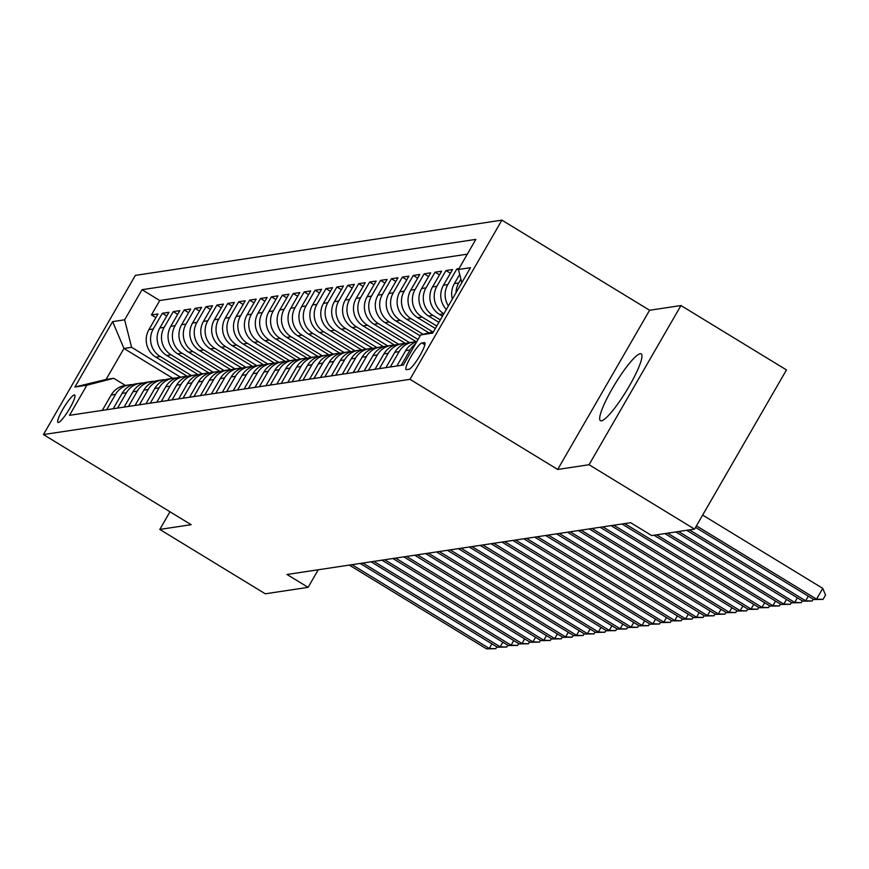 <?xml version="1.0" encoding="UTF-8"?>
<svg xmlns="http://www.w3.org/2000/svg" width="869" height="869" viewBox="0 0 869 869"><rect width="100%" height="100%" fill="white"/><g stroke="black" fill="none" stroke-linecap="round" stroke-linejoin="round"><path stroke-width="1.3" d="M601.446 420.835A39.127 6.659 -58.6 0 0 627.939 388.367A39.127 6.659 -58.6 0 0 641.213 353.868A39.127 6.659 -58.6 0 0 640.203 353.716A39.127 6.659 -58.6 0 0 613.71 386.184A39.127 6.659 -58.6 0 0 600.446 420.683A39.127 6.659 -58.6 0 0 601.446 420.835M58.386 422.497A16.055 2.737 -58.6 0 0 69.259 409.18A16.055 2.737 -58.6 0 0 74.701 395.026A16.055 2.737 -58.6 0 0 74.289 394.961A16.055 2.737 -58.6 0 0 63.415 408.278A16.055 2.737 -58.6 0 0 57.973 422.432A16.055 2.737 -58.6 0 0 58.386 422.497M501.902 220.139L135.358 275.375L43.45 434.565L409.994 379.329L501.902 220.139L649.599 310.266L557.692 469.456L589.052 464.73L680.959 305.54L649.599 310.266M680.959 305.54L786.467 369.922L694.548 529.112L589.052 464.73M458.995 268.575L456.888 268.89L458.56 269.911M446.34 309.473A20.063 19.574 81.4 0 1 443.462 285.249L452.521 269.553L445.982 270.531L450.392 273.235M442.451 316.207L439.497 314.404A20.063 19.574 81.4 0 1 432.545 286.9L441.615 271.193L435.065 272.182L439.486 274.876M438.91 322.345L428.58 316.055A20.063 19.574 81.4 0 1 421.639 288.541L430.709 272.833L424.159 273.822L428.58 276.516M435.358 328.493L417.674 317.696A20.063 19.574 81.4 0 1 410.733 290.181L419.792 274.485L413.253 275.462L417.674 278.167M428.841 332.805L406.768 319.336A20.063 19.574 81.4 0 1 399.816 291.832L408.886 276.125L402.347 277.113L406.757 279.807M420.172 335.825L395.851 320.987A20.063 19.574 81.4 0 1 388.91 293.472L397.98 277.765L391.43 278.753L395.851 281.447M416.457 341.854L384.945 322.627A20.063 19.574 81.4 0 1 378.004 295.112L387.074 279.416L380.524 280.394L384.945 283.098M405.551 343.494L374.039 324.267A20.063 19.574 81.4 0 1 367.098 296.763L376.158 281.056L369.618 282.045L374.039 284.739M394.635 345.145L363.133 325.918A20.063 19.574 81.4 0 1 356.181 298.404L365.252 282.697L358.701 283.685L363.123 286.379M383.729 346.785L352.217 327.559A20.063 19.574 81.4 0 1 345.275 300.044L354.346 284.348L347.796 285.325L352.217 288.03M372.823 348.426L341.311 329.199A20.063 19.574 81.4 0 1 334.369 301.695L343.429 285.988L336.89 286.976L341.311 289.67M361.917 350.077L330.405 330.85A20.063 19.574 81.4 0 1 323.464 303.335L332.523 287.628L325.984 288.617L330.394 291.311M351 351.717L319.499 332.49A20.063 19.574 81.4 0 1 312.547 304.976L321.617 289.279L315.067 290.257L319.488 292.962M340.094 353.357L308.582 334.13A20.063 19.574 81.4 0 1 301.641 306.627L310.711 290.919L304.161 291.908L308.582 294.602M329.188 355.008L297.676 335.782A20.063 19.574 81.4 0 1 290.735 308.267L299.794 292.56L293.255 293.548L297.676 296.242M318.271 356.648L286.77 337.422A20.063 19.574 81.4 0 1 279.818 309.907L288.888 294.211L282.349 295.199L286.759 297.893M307.365 358.289L275.853 339.062A20.063 19.574 81.4 0 1 268.912 311.558L277.982 295.851L271.432 296.84L275.853 299.533M296.459 359.94L264.947 340.713A20.063 19.574 81.4 0 1 258.006 313.198L267.076 297.491L260.526 298.48L264.947 301.174M285.553 361.58L254.041 342.353A20.063 19.574 81.4 0 1 247.1 314.839L256.159 299.142L249.62 300.131L254.041 302.825M274.637 363.22L243.135 343.994A20.063 19.574 81.4 0 1 236.183 316.49L245.254 300.783L238.703 301.771L243.124 304.465M263.731 364.871L232.219 345.645A20.063 19.574 81.4 0 1 225.277 318.13L234.348 302.423L227.797 303.411L232.219 306.105M252.825 366.512L221.313 347.285A20.063 19.574 81.4 0 1 214.371 319.77L223.431 304.074L216.892 305.062L221.313 307.756M241.919 368.152L210.407 348.925A20.063 19.574 81.4 0 1 203.465 321.421L212.525 305.714L205.986 306.703L210.396 309.397M231.002 369.803L199.49 350.576A20.063 19.574 81.4 0 1 192.549 323.062L201.619 307.354L195.069 308.343L199.49 311.037M220.096 371.443L188.584 352.217A20.063 19.574 81.4 0 1 181.643 324.702L190.713 309.006L184.163 309.994L188.584 312.688M209.19 373.083L177.678 353.857A20.063 19.574 81.4 0 1 170.737 326.353L179.796 310.646L173.257 311.634L177.678 314.328M198.273 374.735L166.772 355.508A20.063 19.574 81.4 0 1 159.82 327.993L168.89 312.286L162.351 313.274L166.761 315.968M694.548 529.112L651.739 535.565L630.633 522.682L287.009 574.474L308.104 587.346L318.26 569.76M424.322 342.603L421.921 342.973A15.555 2.65 -58.6 0 0 411.395 355.866A15.555 2.65 -58.6 0 0 406.116 369.586A15.555 2.65 -58.6 0 0 406.518 369.64L408.919 369.282A15.555 2.65 -58.6 0 0 419.445 356.377A15.555 2.65 -58.6 0 0 424.724 342.668A15.555 2.65 -58.6 0 0 424.322 342.603L424.963 342.994M172.822 378.297L123.952 348.469L106.072 379.449L113.709 378.297L86.889 385.206L69.498 415.328L403.314 365.023L420.705 334.902L433.577 331.589M86.889 385.206L74.886 387.02L112.644 321.617L124.647 319.814L142.038 289.692L475.843 239.388L458.463 269.509L470.455 267.695L432.697 333.099L420.705 334.902M191.376 375.495L160.222 356.496A20.063 19.574 -98.6 0 1 153.281 328.982L162.351 313.274M187.367 376.375L155.855 357.148L160.222 356.496M202.281 373.855L171.128 354.845A20.063 19.574 -98.6 0 1 164.187 327.341L173.257 311.634M213.187 372.214L182.045 353.205A20.063 19.574 -98.6 0 1 175.093 325.69L184.163 309.994M224.093 370.563L192.951 351.554A20.063 19.574 -98.6 0 1 186.009 324.05L195.069 308.343M235.01 368.923L203.857 349.914A20.063 19.574 -98.6 0 1 196.915 322.41L205.986 306.703M245.916 367.283L214.762 348.273A20.063 19.574 -98.6 0 1 207.821 320.759L216.892 305.062M256.822 365.632L225.679 346.622A20.063 19.574 -98.6 0 1 218.727 319.119L227.797 303.411M267.739 363.992L236.585 344.982A20.063 19.574 -98.6 0 1 229.644 317.478L238.703 301.771M278.645 362.351L247.491 343.342A20.063 19.574 -98.6 0 1 240.55 315.827L249.62 300.131M289.551 360.7L258.408 341.691A20.063 19.574 -98.6 0 1 251.456 314.187L260.526 298.48M300.457 359.06L269.314 340.051A20.063 19.574 -98.6 0 1 262.373 312.547L271.432 296.84M311.374 357.42L280.22 338.41A20.063 19.574 -98.6 0 1 273.279 310.896L282.349 295.199M322.28 355.769L291.126 336.759A20.063 19.574 -98.6 0 1 284.185 309.255L293.255 293.548M333.185 354.128L302.043 335.119A20.063 19.574 -98.6 0 1 295.091 307.615L304.161 291.908M344.091 352.488L312.949 333.479A20.063 19.574 -98.6 0 1 306.007 305.964L315.067 290.257M355.008 350.837L323.855 331.828A20.063 19.574 -98.6 0 1 316.913 304.324L325.984 288.617M365.914 349.197L334.761 330.187A20.063 19.574 -98.6 0 1 327.819 302.684L336.89 286.976M376.82 347.557L345.677 328.547A20.063 19.574 -98.6 0 1 338.736 301.032L347.796 285.325M387.737 345.905L356.583 326.896A20.063 19.574 -98.6 0 1 349.642 299.392L358.701 283.685M398.643 344.265L367.489 325.256A20.063 19.574 -98.6 0 1 360.548 297.741L369.618 282.045M409.549 342.614L378.406 323.616A20.063 19.574 -98.6 0 1 371.454 296.101L380.524 280.394M418.043 339.507L389.312 321.964A20.063 19.574 -98.6 0 1 382.371 294.461L391.43 278.753M423.094 334.283L400.218 320.324A20.063 19.574 -98.6 0 1 393.277 292.81L402.347 277.113M432.664 331.817L411.124 318.684A20.063 19.574 -98.6 0 1 404.183 291.169L413.253 275.462M436.781 326.027L422.041 317.033A20.063 19.574 -98.6 0 1 415.089 289.529L424.159 273.822M440.322 319.89L432.947 315.393A20.063 19.574 -98.6 0 1 426.006 287.878L435.065 272.182M439.497 314.404L443.853 313.752A20.063 19.574 -98.6 0 1 436.911 286.238L445.982 270.531M467.316 254.161L159.755 300.511L151.434 314.926L155.855 317.619M155.855 357.148A20.063 19.574 81.4 0 1 148.914 329.633L157.984 313.937L151.434 314.926M448.404 305.899A20.063 19.574 -98.6 0 1 447.817 284.597L456.888 268.89M459.69 274.387L454.368 283.609A20.063 19.574 81.4 0 0 452.347 299.055M456.029 292.701A20.063 19.574 -98.6 0 1 458.734 282.946L460.907 279.188M401.206 365.338L410.059 349.99A20.063 19.574 -98.6 0 1 415.48 343.939M416.74 341.756A20.063 19.574 81.4 0 0 405.704 350.652L396.84 365.99M390.29 366.979L399.153 351.641A20.063 19.574 -98.6 0 1 416.36 341.886M413.047 342.093L408.68 342.755A20.063 19.574 81.4 0 0 394.787 352.293L385.934 367.641M379.384 368.63L388.247 353.281A20.063 19.574 -98.6 0 1 405.454 343.527M402.13 343.733L397.774 344.396A20.063 19.574 81.4 0 0 383.881 353.933L375.017 369.282M368.478 370.27L377.342 354.921A20.063 19.574 -98.6 0 1 394.537 345.178M391.224 345.384L386.857 346.036A20.063 19.574 81.4 0 0 372.975 355.584L364.111 370.933M357.572 371.91L366.425 356.572A20.063 19.574 -98.6 0 1 383.631 346.818M380.318 347.024L375.951 347.687A20.063 19.574 81.4 0 0 362.069 357.224L353.205 372.573M346.655 373.561L355.519 358.213A20.063 19.574 -98.6 0 1 372.725 348.458M369.412 348.665L365.045 349.327A20.063 19.574 81.4 0 0 351.152 358.864L342.299 374.213M335.749 375.202L344.613 359.853A20.063 19.574 -98.6 0 1 361.819 350.109M358.495 350.316L354.139 350.967A20.063 19.574 81.4 0 0 340.246 360.516L331.382 375.864M324.843 376.842L333.696 361.504A20.063 19.574 -98.6 0 1 350.902 351.749M347.589 351.956L343.222 352.618A20.063 19.574 81.4 0 0 329.34 362.156L320.476 377.504M313.926 378.493L322.79 363.144A20.063 19.574 -98.6 0 1 339.996 353.39M336.683 353.596L332.316 354.259A20.063 19.574 81.4 0 0 318.423 363.796L309.57 379.145M303.02 380.133L311.884 364.784A20.063 19.574 -98.6 0 1 329.09 355.041M325.777 355.247L321.411 355.899A20.063 19.574 81.4 0 0 307.517 365.447L298.664 380.796M292.114 381.773L300.978 366.436A20.063 19.574 -98.6 0 1 318.184 356.681M314.86 356.887L310.505 357.55A20.063 19.574 81.4 0 0 296.611 367.087L287.748 382.436M281.208 383.425L290.061 368.076A20.063 19.574 -98.6 0 1 307.268 358.321M303.954 358.528L299.588 359.19A20.063 19.574 81.4 0 0 285.705 368.738L276.842 384.076M270.292 385.065L279.155 369.716A20.063 19.574 -98.6 0 1 296.362 359.972M293.049 360.179L288.682 360.831A20.063 19.574 81.4 0 0 274.789 370.379L265.936 385.727M259.386 386.705L268.249 371.367A20.063 19.574 -98.6 0 1 285.456 361.613M282.132 361.819L277.776 362.482A20.063 19.574 81.4 0 0 263.883 372.019L255.019 387.368M248.48 388.356L257.343 373.007A20.063 19.574 -98.6 0 1 274.539 363.253M271.226 363.459L266.859 364.122A20.063 19.574 81.4 0 0 252.977 373.67L244.113 389.008M237.574 389.996L246.427 374.648A20.063 19.574 -98.6 0 1 263.633 364.904M260.32 365.11L255.953 365.762A20.063 19.574 81.4 0 0 242.071 375.31L233.207 390.659M226.657 391.637L235.521 376.299A20.063 19.574 -98.6 0 1 252.727 366.544M249.414 366.751L245.047 367.413A20.063 19.574 81.4 0 0 231.154 376.95L222.301 392.299M215.751 393.288L224.615 377.939A20.063 19.574 -98.6 0 1 241.821 368.184M238.497 368.391L234.141 369.053A20.063 19.574 81.4 0 0 220.248 378.602L211.384 393.939M204.845 394.928L213.698 379.579A20.063 19.574 -98.6 0 1 230.904 369.836M227.591 370.042L223.224 370.694A20.063 19.574 81.4 0 0 209.342 380.242L200.478 395.591M193.928 396.568L202.792 381.23A20.063 19.574 -98.6 0 1 219.998 371.476M216.685 371.682L212.318 372.345A20.063 19.574 81.4 0 0 198.425 381.882L189.572 397.231M183.022 398.219L191.886 382.871A20.063 19.574 -98.6 0 1 209.092 373.116M205.779 373.322L201.412 373.985A20.063 19.574 81.4 0 0 187.519 383.533L178.666 398.871M172.116 399.859L180.98 384.511A20.063 19.574 -98.6 0 1 198.186 374.767M194.862 374.973L190.507 375.625A20.063 19.574 81.4 0 0 176.613 385.173L167.75 400.522M161.21 401.5L170.063 386.162A20.063 19.574 -98.6 0 1 187.269 376.407M183.956 376.614L179.59 377.276A20.063 19.574 81.4 0 0 165.707 386.814L156.844 402.162M150.294 403.151L159.157 387.802A20.063 19.574 -98.6 0 1 176.364 378.048M173.05 378.254L168.684 378.917A20.063 19.574 81.4 0 0 154.791 388.465L145.938 403.803M139.388 404.791L148.251 389.442A20.063 19.574 -98.6 0 1 165.458 379.699M162.134 379.905L157.778 380.557A20.063 19.574 81.4 0 0 143.885 390.105L135.021 405.454M128.482 406.431L137.335 391.093A20.063 19.574 -98.6 0 1 154.541 381.339M151.228 381.545L146.861 382.208A20.063 19.574 81.4 0 0 132.979 391.745L124.115 407.094M117.576 408.082L126.429 392.734A20.063 19.574 -98.6 0 1 143.635 382.979M140.322 383.196L135.955 383.848A20.063 19.574 81.4 0 0 122.073 393.396L113.209 408.734M106.659 409.723L115.523 394.374A20.063 19.574 -98.6 0 1 132.729 384.63M129.416 384.837L125.049 385.488A20.063 19.574 81.4 0 0 111.156 395.037L102.303 410.385M113.709 378.297L125.408 385.434M169.976 511.776L159.787 529.427L265.284 593.799L308.104 587.346M159.787 529.427L191.147 524.691L43.45 434.565M557.692 469.456L409.994 379.329M180.459 377.146L131.588 347.318L123.952 348.469L112.644 321.617M461.787 282.707L458.463 269.509M159.755 300.511L142.038 289.692M124.647 319.814L131.588 347.318M74.886 387.02L106.072 379.449M696.438 525.843L816.534 599.132L813.808 599.534L695.548 527.374M702.652 515.089L822.747 588.367L816.534 599.132L823.062 599.371L813.808 599.534M822.747 588.367L825.55 595.069L823.062 599.371M689.443 529.884L805.628 600.772L802.902 601.185L686.716 530.286M813.221 599.175L812.157 601.011L805.628 600.772L808.289 596.167M812.157 601.011L802.902 601.185M678.537 531.524L794.722 602.413L791.985 602.825L675.81 531.937M802.304 600.827L801.251 602.662L794.722 602.413L797.373 597.807M801.251 602.662L791.985 602.825M667.631 533.164L783.805 604.064L781.079 604.466L664.904 533.577M791.398 602.467L790.345 604.303L783.805 604.064L786.467 599.458M790.345 604.303L781.079 604.466M656.714 534.815L772.899 605.704L770.173 606.117L653.988 535.217M780.492 604.107L779.428 605.943L772.899 605.704L775.561 601.098M779.428 605.943L770.173 606.117M624.713 523.583L761.994 607.344L759.267 607.757L621.987 523.985M769.586 605.758L768.522 607.594L761.994 607.344L764.644 602.749M768.522 607.594L759.267 607.757M613.796 525.224L751.077 608.995L748.35 609.397L611.07 525.636M758.67 607.398L757.616 609.234L751.077 608.995L753.738 604.389M757.616 609.234L748.35 609.397M602.89 526.864L740.171 610.635L737.444 611.048L600.164 527.277M747.764 609.039L746.699 610.874L740.171 610.635L742.832 606.03M746.699 610.874L737.444 611.048M591.985 528.515L729.265 612.276L726.538 612.688L589.258 528.928M736.858 610.69L735.793 612.526L729.265 612.276L731.926 607.681M735.793 612.526L726.538 612.688M581.079 530.155L718.359 613.927L715.632 614.34L578.352 530.568M725.952 612.33L724.887 614.166L718.359 613.927L721.009 609.321M724.887 614.166L715.632 614.34M570.162 531.795L707.442 615.567L704.716 615.98L567.435 532.208M715.035 613.97L713.981 615.806L707.442 615.567L710.103 610.961M713.981 615.806L704.716 615.98M559.256 533.447L696.536 617.207L693.81 617.62L556.529 533.859M704.129 615.621L703.064 617.457L696.536 617.207L699.197 612.612M703.064 617.457L693.81 617.62M548.35 535.087L685.63 618.858L682.904 619.271L545.623 535.5M693.223 617.262L692.159 619.097L685.63 618.858L688.281 614.253M692.159 619.097L682.904 619.271M537.444 536.727L674.724 620.499L671.987 620.911L534.707 537.14M682.306 618.902L681.253 620.748L674.724 620.499L677.375 615.893M681.253 620.748L671.987 620.911M526.527 538.378L663.807 622.139L661.081 622.552L523.801 538.791M671.4 620.553L670.336 622.389L663.807 622.139L666.469 617.544M670.336 622.389L661.081 622.552M515.621 540.018L652.901 623.79L650.175 624.203L512.895 540.431M660.494 622.193L659.43 624.029L652.901 623.79L655.563 619.184M659.43 624.029L650.175 624.203M504.715 541.659L641.995 625.43L639.269 625.843L501.989 542.071M649.588 623.833L648.524 625.68L641.995 625.43L644.646 620.824M648.524 625.68L639.269 625.843M493.798 543.31L631.079 627.07L628.352 627.483L491.072 543.722M638.672 625.484L637.618 627.32L631.079 627.07L633.74 622.476M637.618 627.32L628.352 627.483M482.892 544.95L620.173 628.721L617.446 629.134L480.166 545.363M627.766 627.125L626.701 628.96L620.173 628.721L622.834 624.116M626.701 628.96L617.446 629.134M471.986 546.59L609.267 630.362L606.54 630.775L469.26 547.003M616.86 628.765L615.795 630.612L609.267 630.362L611.928 625.756M615.795 630.612L606.54 630.775M461.081 548.241L598.361 632.002L595.634 632.415L458.354 548.654M605.943 630.416L604.889 632.252L598.361 632.002L601.011 627.407M604.889 632.252L595.634 632.415M450.164 549.881L587.444 633.653L584.718 634.066L447.437 550.294M595.037 632.056L593.983 633.892L587.444 633.653L590.105 629.047M593.983 633.892L584.718 634.066M439.258 551.522L576.538 635.293L573.812 635.706L436.531 551.934M584.131 633.697L583.066 635.543L576.538 635.293L579.199 630.688M583.066 635.543L573.812 635.706M428.352 553.173L565.632 636.934L562.906 637.346L425.625 553.586M573.225 635.348L572.16 637.183L565.632 636.934L568.283 632.339M572.16 637.183L562.906 637.346M417.446 554.813L554.726 638.585L551.989 638.997L414.709 555.226M562.308 636.988L561.255 638.824L554.726 638.585L557.377 633.979M561.255 638.824L551.989 638.997M406.529 556.453L543.809 640.225L541.083 640.638L403.803 556.866M551.402 638.628L550.338 640.475L543.809 640.225L546.471 635.619M550.338 640.475L541.083 640.638M395.623 558.104L532.903 641.865L530.177 642.278L392.897 558.517M540.496 640.279L539.432 642.115L532.903 641.865L535.565 637.27M539.432 642.115L530.177 642.278M384.717 559.745L521.997 643.516L519.271 643.929L381.991 560.157M529.59 641.919L528.526 643.755L521.997 643.516L524.648 638.911M528.526 643.755L519.271 643.929M373.8 561.385L511.081 645.156L508.354 645.569L371.074 561.798M518.674 643.56L517.62 645.406L511.081 645.156L513.742 640.551M517.62 645.406L508.354 645.569M362.894 563.036L500.175 646.797L497.448 647.209L360.168 563.449M507.768 645.211L506.703 647.047L500.175 646.797L502.836 642.202M506.703 647.047L497.448 647.209M351.988 564.676L489.269 648.448L486.542 648.861L349.262 565.089M496.862 646.851L495.797 648.687L489.269 648.448L491.93 643.842M495.797 648.687L486.542 648.861M166.772 355.508L171.128 354.845M177.678 353.857L182.045 353.205M188.584 352.217L192.951 351.554M199.49 350.576L203.857 349.914M210.407 348.925L214.762 348.273M221.313 347.285L225.679 346.622M232.219 345.645L236.585 344.982M243.135 343.994L247.491 343.342M254.041 342.353L258.408 341.691M264.947 340.713L269.314 340.051M275.853 339.062L280.22 338.41M286.77 337.422L291.126 336.759M297.676 335.782L302.043 335.119M308.582 334.13L312.949 333.479M319.499 332.49L323.855 331.828M330.405 330.85L334.761 330.187M341.311 329.199L345.677 328.547M352.217 327.559L356.583 326.896M363.133 325.918L367.489 325.256M374.039 324.267L378.406 323.616M384.945 322.627L389.312 321.964M395.851 320.987L400.218 320.324M406.768 319.336L411.124 318.684M417.674 317.696L422.041 317.033M428.58 316.055L432.947 315.393M148.914 329.633L153.281 328.982M159.82 327.993L164.187 327.341M170.737 326.353L175.093 325.69M181.643 324.702L186.009 324.05M192.549 323.062L196.915 322.41M203.465 321.421L207.821 320.759M214.371 319.77L218.727 319.119M225.277 318.13L229.644 317.478M236.183 316.49L240.55 315.827M247.1 314.839L251.456 314.187M258.006 313.198L262.373 312.547M268.912 311.558L273.279 310.896M279.818 309.907L284.185 309.255M290.735 308.267L295.091 307.615M301.641 306.627L306.007 305.964M312.547 304.976L316.913 304.324M323.464 303.335L327.819 302.684M334.369 301.695L338.736 301.032M345.275 300.044L349.642 299.392M356.181 298.404L360.548 297.741M367.098 296.763L371.454 296.101M378.004 295.112L382.371 294.461M388.91 293.472L393.277 292.81M399.816 291.832L404.183 291.169M410.733 290.181L415.089 289.529M421.639 288.541L426.006 287.878M432.545 286.9L436.911 286.238M443.462 285.249L447.817 284.597M454.368 283.609L458.734 282.946M405.704 350.652L410.059 349.99M394.787 352.293L399.153 351.641M383.881 353.933L388.247 353.281M372.975 355.584L377.342 354.921M362.069 357.224L366.425 356.572M351.152 358.864L355.519 358.213M340.246 360.516L344.613 359.853M329.34 362.156L333.696 361.504M318.423 363.796L322.79 363.144M307.517 365.447L311.884 364.784M296.611 367.087L300.978 366.436M285.705 368.738L290.061 368.076M274.789 370.379L279.155 369.716M263.883 372.019L268.249 371.367M252.977 373.67L257.343 373.007M242.071 375.31L246.427 374.648M231.154 376.95L235.521 376.299M220.248 378.602L224.615 377.939M209.342 380.242L213.698 379.579M198.425 381.882L202.792 381.23M187.519 383.533L191.886 382.871M176.613 385.173L180.98 384.511M165.707 386.814L170.063 386.162M154.791 388.465L159.157 387.802M143.885 390.105L148.251 389.442M132.979 391.745L137.335 391.093M122.073 393.396L126.429 392.734M111.156 395.037L115.523 394.374M424.865 344.765L421.921 342.973"/></g></svg>

